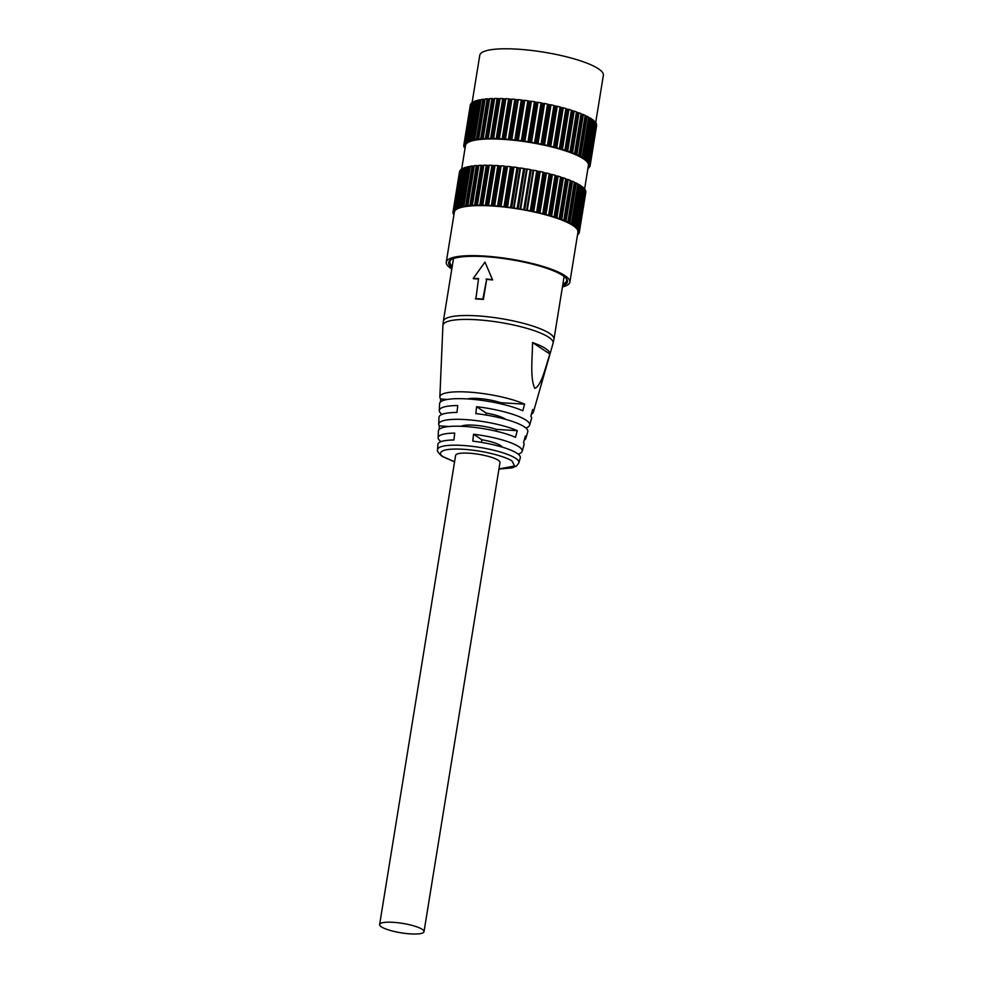 <?xml version="1.0" encoding="UTF-8"?>
<svg xmlns="http://www.w3.org/2000/svg" width="983" height="983" viewBox="0 0 983 983"><rect width="100%" height="100%" fill="white"/><g stroke="black" fill="none" stroke-linecap="round" stroke-linejoin="round"><path stroke-width="1.47" d="M381.404 926.846A22.486 4.78 9.2 0 1 379.635 924.499A22.486 4.78 9.2 0 1 397.734 922.718A22.486 4.78 9.2 0 1 422.235 929.353A22.486 4.78 9.2 0 1 424.017 931.687A22.486 4.78 9.2 0 1 405.905 933.481A22.486 4.78 9.2 0 1 381.404 926.846M424.017 931.687L499.991 462.588A22.486 4.78 -170.8 0 0 498.221 460.241A22.486 4.78 -170.8 0 0 473.72 453.605A22.486 4.78 -170.8 0 0 455.608 455.399L379.635 924.499M439.143 429.424L439.315 425.909A44.186 9.388 9.2 0 1 438.701 424.14A44.186 9.388 9.2 0 1 468.768 419.839A44.186 9.388 9.2 0 1 517.304 430.677L515.473 437.312A43.375 9.216 -170.8 0 0 467.847 426.708A43.375 9.216 -170.8 0 0 438.418 430.935L438.123 437.73A42.576 9.044 9.2 0 1 454.711 433.098L453.949 439.979A41.778 8.872 -170.8 0 0 437.84 444.525L437.619 449.673C436.784 450.706 438.295 452.966 442.166 456.444L454.564 461.875M440.507 401.986L440.654 399.024A47.381 10.063 9.2 0 1 439.868 396.948A47.381 10.063 9.2 0 1 472.479 392.377A47.381 10.063 9.2 0 1 524.615 404.173L522.784 410.796A46.582 9.891 -170.8 0 0 471.545 399.233A46.582 9.891 -170.8 0 0 439.573 403.755L439.29 410.55A45.783 9.732 9.2 0 1 457.746 405.549L456.984 412.43A44.985 9.56 -170.8 0 0 438.996 417.345L438.701 424.14M498.946 469.063L512.143 467.896L516.505 466.028L518.877 462.846L520.29 457.881A41.778 8.872 -170.8 0 0 517.033 453.31A41.778 8.872 -170.8 0 0 472.798 441.134L473.548 434.253A42.576 9.044 9.2 0 1 518.84 446.687A42.576 9.044 9.2 0 1 522.157 451.344A42.576 9.044 9.2 0 1 518.152 454.121M522.157 451.344L524.025 444.808A43.375 9.216 -170.8 0 0 523.534 442.657L525.364 436.034A44.186 9.388 9.2 0 1 525.905 438.258L527.773 431.721A44.985 9.56 -170.8 0 0 524.271 426.794A44.985 9.56 -170.8 0 0 475.833 413.585L476.595 406.704A45.783 9.732 9.2 0 1 526.077 420.171A45.783 9.732 9.2 0 1 529.64 425.184A45.783 9.732 9.2 0 1 525.868 427.986M534.752 388.346C529.898 377.681 532.467 357.677 532.54 342.551A54.434 11.563 9.2 0 1 545.602 348.584A54.434 11.563 9.2 0 1 549.927 354.077C545.59 366.352 541.731 385.668 534.752 388.346M442.411 337.243A54.434 11.563 9.2 0 1 442.411 337.144A54.434 11.563 9.2 0 1 442.424 337.034L439.868 396.948M441.981 414.408A45.783 9.732 9.2 0 1 439.29 410.55M441.06 441.625A42.576 9.044 9.2 0 1 438.123 437.73M484.975 262.092L492.618 279.958A56.031 11.907 -170.8 0 0 486.646 279.405L483.403 299.422A56.031 11.907 -170.8 0 0 475.858 298.967L478.561 278.582A57.419 12.201 -170.8 0 0 473.216 278.447L484.975 262.092L492.618 279.958M478.512 278.926A56.031 11.907 -170.8 0 0 473.769 278.803L473.216 278.447M529.64 425.184L531.508 418.635A46.582 9.891 -170.8 0 0 530.857 416.153L532.675 409.518A47.381 10.063 9.2 0 1 533.388 412.098A47.381 10.063 9.2 0 1 531.398 414.187M525.905 438.258A44.186 9.388 9.2 0 1 524.246 440.089M524.615 404.173L500.74 402.711A22.486 4.78 -170.8 0 0 467.257 398.926M447.474 399.442L440.654 399.024M517.304 430.677L496.415 429.399A22.486 4.78 -170.8 0 0 461.076 426.29M449.12 426.511L439.315 425.909M549.927 354.077L532.54 342.551M505.532 419.323A22.486 4.78 -170.8 0 0 486.167 413.057L476.595 406.704M502.215 447.118A22.486 4.78 -170.8 0 0 481.854 439.745L473.548 434.253M500.568 403.792L500.74 402.711M496.132 431.193L496.415 429.399M486.167 413.057L485.86 415.01M481.854 439.745L481.424 442.375M483.403 299.422L482.862 299.065A57.419 12.201 -170.8 0 0 475.317 298.611M486.646 279.405L482.862 299.065M492.065 279.602A57.419 12.201 -170.8 0 0 486.106 279.049M452.266 266.16A59.152 12.57 9.2 0 1 449.833 261.699A59.152 12.57 9.2 0 1 451.136 259.623M452.008 267.794A60.184 12.791 9.2 0 1 450.521 260.016A60.184 12.791 9.2 0 1 484.668 256.637A60.184 12.791 9.2 0 1 566.503 278.803A60.184 12.791 9.2 0 1 562.632 285.721M472.086 102.699L479.765 55.281A62.605 13.307 9.2 0 1 517.23 49.15A62.605 13.307 9.2 0 1 603.365 75.298L595.649 122.936M569.87 282.158L577.967 232.111A62.605 13.307 -170.8 0 0 491.832 205.963A62.605 13.307 -170.8 0 0 454.367 212.095L446.257 262.142A62.605 13.307 9.2 0 1 483.734 256.01A62.605 13.307 9.2 0 1 569.87 282.158A62.605 13.307 9.2 0 1 562.423 286.962M461.629 169.445L465.512 145.423A62.261 13.234 9.2 0 1 502.78 139.328A62.261 13.234 9.2 0 1 588.436 165.328L584.615 188.92M589.075 166.766L589.198 167.405A63.993 13.59 9.2 0 1 588.584 167.958L588.006 167.995M566.024 278.238A59.152 12.57 9.2 0 1 566.613 280.61A59.152 12.57 9.2 0 1 562.903 284.087M451.799 269.047A62.605 13.307 9.2 0 1 446.257 262.142M517.5 99.787A62.949 13.369 9.2 0 0 516.186 99.664L514.871 99.308A63.993 13.59 -170.8 0 0 511.946 99.074L505.459 139.107A63.993 13.59 9.2 0 1 508.395 139.353L509.698 139.697A62.949 13.369 9.2 0 1 511.013 139.819L517.795 99.652L511.799 139.672A63.993 13.59 9.2 0 1 514.809 139.991L516.038 140.36A62.949 13.369 9.2 0 1 517.39 140.52L523.878 100.475A62.949 13.369 -170.8 0 0 522.526 100.315L521.297 99.947A63.993 13.59 -170.8 0 0 518.274 99.627L517.795 99.652M523.878 100.475L518.287 140.397A63.993 13.59 9.2 0 1 521.359 140.79L522.501 141.171A62.949 13.369 9.2 0 1 523.865 141.368L530.341 101.335A62.949 13.369 -170.8 0 0 528.977 101.138L527.846 100.758A63.993 13.59 -170.8 0 0 524.775 100.364L524.258 100.364M530.341 101.335L524.885 141.294A63.993 13.59 9.2 0 1 527.969 141.761L529.001 142.154A62.949 13.369 9.2 0 1 530.365 142.375L536.853 102.343A62.949 13.369 -170.8 0 0 535.489 102.121L534.457 101.728A63.993 13.59 -170.8 0 0 531.361 101.261L530.808 101.237M536.853 102.343L531.496 142.338A63.993 13.59 9.2 0 1 534.568 142.879L535.489 143.272A62.949 13.369 9.2 0 1 536.841 143.53L543.329 103.485A62.949 13.369 -170.8 0 0 541.977 103.24L541.055 102.846A63.993 13.59 -170.8 0 0 537.984 102.306L537.394 102.269M543.329 103.485L537.443 143.481L538.057 143.53A63.993 13.59 9.2 0 1 541.08 144.132L541.879 144.526A62.949 13.369 9.2 0 1 543.206 144.808L549.694 104.776A62.949 13.369 -170.8 0 0 548.367 104.493L547.568 104.1A63.993 13.59 -170.8 0 0 544.545 103.498L543.931 103.448M549.694 104.776L550.357 104.751L543.869 144.784L544.508 144.857A63.993 13.59 9.2 0 1 547.445 145.509L548.109 145.902A62.949 13.369 9.2 0 1 549.386 146.209L555.874 106.164A62.949 13.369 -170.8 0 0 554.596 105.869L553.933 105.476A63.993 13.59 -170.8 0 0 550.984 104.825L550.357 104.751M555.874 106.164L556.599 106.176L550.111 146.209L550.75 146.295A63.993 13.59 9.2 0 1 553.589 146.995L554.105 147.376A62.949 13.369 9.2 0 1 555.334 147.708L561.809 107.663A62.949 13.369 -170.8 0 0 560.593 107.344L560.077 106.963A63.993 13.59 -170.8 0 0 557.238 106.262L556.599 106.176M561.809 107.663L562.583 107.688L556.095 147.733L556.747 147.831A63.993 13.59 9.2 0 1 559.438 148.58L559.806 148.949A62.949 13.369 9.2 0 1 560.961 149.281L567.449 109.248A62.949 13.369 -170.8 0 0 566.294 108.904L565.913 108.535A63.993 13.59 -170.8 0 0 563.234 107.798L562.583 107.688M567.449 109.248L568.26 109.297L561.772 149.342L562.411 149.453A63.993 13.59 9.2 0 1 564.93 150.227L565.151 150.583A62.949 13.369 9.2 0 1 566.22 150.927L572.696 110.895A62.949 13.369 -170.8 0 0 571.651 110.551M571.676 110.354L565.2 150.399L571.406 110.194A63.993 13.59 -170.8 0 0 568.899 109.408L568.26 109.297M572.696 110.895L573.544 110.968L567.056 151.013L567.683 151.136A63.993 13.59 9.2 0 1 570.005 151.935L570.066 152.267A62.949 13.369 9.2 0 1 571.049 152.623L577.525 112.59A62.949 13.369 -170.8 0 0 576.665 112.271M576.702 112.05L570.214 152.082L576.48 111.902A63.993 13.59 -170.8 0 0 574.17 111.091L573.544 110.968M577.525 112.59L578.385 112.689L571.909 152.721L572.524 152.869A63.993 13.59 9.2 0 1 574.6 153.68L574.514 153.987A62.949 13.369 9.2 0 1 575.387 154.356L581.875 114.311A62.949 13.369 -170.8 0 0 581.211 114.04M574.76 153.778L581.088 113.647A63.993 13.59 -170.8 0 0 578.999 112.824L578.385 112.689M581.875 114.311L582.747 114.433L576.849 154.626A63.993 13.59 9.2 0 1 578.692 155.449L578.446 155.732A62.949 13.369 9.2 0 1 579.196 156.088L585.684 116.055A62.949 13.369 -170.8 0 0 585.241 115.834M578.778 155.498L585.168 115.404A63.993 13.59 -170.8 0 0 583.337 114.581L582.747 114.433M585.684 116.055L586.556 116.191L580.634 156.383A63.993 13.59 9.2 0 1 582.206 157.206L581.813 157.464A62.949 13.369 9.2 0 1 582.44 157.821L588.928 117.788A62.949 13.369 -170.8 0 0 588.706 117.653M582.231 157.231L588.682 117.174A63.993 13.59 -170.8 0 0 587.121 116.35L586.556 116.191M588.928 117.788L589.8 117.948L583.828 158.14A63.993 13.59 9.2 0 1 585.118 158.951L584.578 159.172A62.949 13.369 9.2 0 1 585.082 159.529L585.155 159.049M591.582 119.041L591.594 118.918A63.993 13.59 -170.8 0 0 590.316 118.107L589.8 117.948M591.569 119.484L592.417 119.668L586.409 159.873A63.993 13.59 9.2 0 1 587.392 160.659L586.704 160.843A62.949 13.369 9.2 0 1 587.072 161.187L587.134 160.794M593.855 120.712L593.867 120.614A63.993 13.59 -170.8 0 0 592.896 119.828L592.417 119.668M593.818 121.204L588.326 161.544A63.993 13.59 9.2 0 1 589.001 162.306L588.19 162.453A62.949 13.369 9.2 0 1 588.412 162.773L588.473 162.428M595.477 122.334L595.489 122.261A63.993 13.59 -170.8 0 0 594.813 121.511L594.383 121.339M595.403 122.875L589.579 163.153A63.993 13.59 9.2 0 1 589.935 163.878L589.001 163.977A62.949 13.369 9.2 0 1 589.075 164.284L589.124 163.977M589.935 163.878L596.423 123.858A63.993 13.59 -170.8 0 0 596.067 123.121L595.686 122.949M596.423 123.858L590.144 164.677A63.993 13.59 9.2 0 1 590.169 165.353L596.656 125.32A63.993 13.59 -170.8 0 0 596.632 124.632L596.325 124.472M470.304 105.316L463.779 145.386M464.603 143.973L470.71 103.989A63.993 13.59 -170.8 0 0 470.415 104.616L463.939 144.648A63.993 13.59 9.2 0 1 464.234 144.034L465.389 144.01A62.949 13.369 9.2 0 1 465.586 143.739L464.75 143.346A63.993 13.59 9.2 0 1 465.364 142.781L466.606 142.805A62.949 13.369 9.2 0 1 466.95 142.572L466.249 142.179A63.993 13.59 9.2 0 1 467.183 141.675L468.498 141.736A62.949 13.369 9.2 0 1 468.977 141.54L468.412 141.147A63.993 13.59 9.2 0 1 469.653 140.729L471.029 140.827A62.949 13.369 9.2 0 1 471.643 140.655L471.226 140.274A63.993 13.59 9.2 0 1 472.737 139.93L474.175 140.065A62.949 13.369 9.2 0 1 474.9 139.93L474.642 139.574A63.993 13.59 9.2 0 1 476.436 139.303L477.898 139.475A62.949 13.369 9.2 0 1 478.746 139.377L478.635 139.045A63.993 13.59 9.2 0 1 480.675 138.849L482.149 139.07A62.949 13.369 9.2 0 1 483.108 138.996L483.144 138.689A63.993 13.59 9.2 0 1 485.43 138.578L486.904 138.836A62.949 13.369 9.2 0 1 487.949 138.8L488.146 138.517A63.993 13.59 9.2 0 1 490.628 138.505L492.09 138.775A62.949 13.369 9.2 0 1 493.233 138.787L493.577 138.529A63.993 13.59 9.2 0 1 496.231 138.603L497.656 138.91A62.949 13.369 9.2 0 1 498.873 138.959L505.36 98.914A62.949 13.369 -170.8 0 0 504.144 98.865L502.718 98.558A63.993 13.59 -170.8 0 0 500.064 98.497L493.257 138.603L499.745 98.558M472.614 102.736L471.852 102.748A63.993 13.59 -170.8 0 0 471.238 103.313L464.75 143.346M474.764 101.679L473.659 101.642A63.993 13.59 -170.8 0 0 472.737 102.134L472.725 102.207M477.554 100.77A62.949 13.369 -170.8 0 0 477.517 100.782L476.128 100.684A63.993 13.59 -170.8 0 0 474.9 101.114L474.887 101.212M480.945 99.971A62.949 13.369 -170.8 0 0 480.65 100.033L479.225 99.885A63.993 13.59 -170.8 0 0 477.713 100.241L477.689 100.364M484.902 99.381A62.949 13.369 -170.8 0 0 484.373 99.443L482.911 99.271A63.993 13.59 -170.8 0 0 481.129 99.541L474.592 139.586M489.387 98.976A62.949 13.369 -170.8 0 0 488.637 99.025L487.163 98.816A63.993 13.59 -170.8 0 0 485.111 99L478.512 139.07M494.338 98.767A62.949 13.369 -170.8 0 0 493.38 98.792L491.905 98.546A63.993 13.59 -170.8 0 0 489.632 98.644L482.96 138.726L489.423 98.718M499.708 98.755A62.949 13.369 -170.8 0 0 498.578 98.742L497.115 98.46A63.993 13.59 -170.8 0 0 494.633 98.472L487.9 138.566M505.36 98.914L499.364 138.726A63.993 13.59 9.2 0 1 502.178 138.886L503.554 139.217A62.949 13.369 9.2 0 1 504.82 139.303L511.307 99.258A62.949 13.369 -170.8 0 0 510.042 99.172L508.666 98.841A63.993 13.59 -170.8 0 0 505.852 98.693L505.471 98.742M516.186 99.664L509.698 139.697M504.611 206.848L505.237 207.081A62.949 13.369 9.2 0 1 506.577 207.241L513.065 167.208A62.949 13.369 -170.8 0 0 511.713 167.049L510.484 166.68A63.993 13.59 -170.8 0 0 507.474 166.36L500.986 206.393A63.993 13.59 9.2 0 1 503.996 206.713L504.611 206.848L511.099 166.815M500.507 206.418L506.7 166.508A62.949 13.369 -170.8 0 0 505.373 166.385L504.07 166.041A63.993 13.59 -170.8 0 0 501.146 165.795L494.658 205.84A63.993 13.59 9.2 0 1 497.582 206.074L498.897 206.43A62.949 13.369 9.2 0 1 500.212 206.553M494.228 205.877L500.507 165.992A62.949 13.369 -170.8 0 0 499.229 165.906L497.853 165.574A63.993 13.59 -170.8 0 0 495.051 165.414L488.563 205.459A63.993 13.59 9.2 0 1 491.365 205.607L492.741 205.939A62.949 13.369 9.2 0 1 494.019 206.025M488.182 205.508L494.547 165.648A62.949 13.369 -170.8 0 0 493.331 165.599L491.918 165.291A63.993 13.59 -170.8 0 0 489.251 165.218L482.764 205.263A63.993 13.59 9.2 0 1 485.43 205.324L486.855 205.631A62.949 13.369 9.2 0 1 488.06 205.68M488.932 165.291L482.42 205.521A62.949 13.369 9.2 0 0 481.277 205.508L479.827 205.226A63.993 13.59 9.2 0 0 477.345 205.25L477.148 205.533A62.949 13.369 9.2 0 0 476.091 205.558L474.617 205.312A63.993 13.59 9.2 0 0 472.344 205.422L472.295 205.73A62.949 13.369 9.2 0 0 471.349 205.791L469.862 205.582A63.993 13.59 9.2 0 0 467.822 205.766L467.933 206.111A62.949 13.369 9.2 0 0 467.085 206.209L465.623 206.037A63.993 13.59 9.2 0 0 463.829 206.307L464.099 206.663A62.949 13.369 9.2 0 0 463.362 206.799L461.936 206.663A63.993 13.59 9.2 0 0 460.413 207.008L460.83 207.376A62.949 13.369 9.2 0 0 460.216 207.548L458.84 207.45A63.993 13.59 9.2 0 0 457.611 207.88L458.164 208.261A62.949 13.369 9.2 0 0 457.697 208.47L456.37 208.408A63.993 13.59 9.2 0 0 455.448 208.912L456.149 209.293A62.949 13.369 9.2 0 0 455.805 209.539L454.564 209.514A63.993 13.59 9.2 0 0 453.949 210.079L454.773 210.473A62.949 13.369 9.2 0 0 454.576 210.731L453.421 210.755A63.993 13.59 9.2 0 0 453.126 211.382L454.035 212.021A62.949 13.369 9.2 0 1 454.085 211.775L454.023 212.033A62.949 13.369 9.2 0 0 454.023 212.058L452.979 212.119A63.993 13.59 9.2 0 0 453.003 212.807L454.072 213.188A62.949 13.369 9.2 0 0 454.146 213.471L453.212 213.606A63.993 13.59 9.2 0 0 453.568 214.331L453.974 214.503M578.274 233.499L578.397 234.126A63.993 13.59 9.2 0 1 577.783 234.691L577.549 234.74M584.602 189.596L578.778 229.887A63.993 13.59 9.2 0 1 579.122 230.6L579.343 231.41A63.993 13.59 9.2 0 1 579.368 232.086L579.208 232.824A63.993 13.59 9.2 0 1 578.913 233.45L577.758 233.475A62.949 13.369 9.2 0 1 577.746 233.499M579.208 232.824L585.856 192.041A63.993 13.59 -170.8 0 0 585.819 191.366L585.512 191.194M578.95 232.652L578.262 232.43A62.949 13.369 9.2 0 0 578.311 232.172A62.949 13.369 9.2 0 1 578.311 232.172L579.048 232.16M579.012 231.238L578.323 230.71M579.122 230.6L585.61 190.567L579.122 230.624L578.188 230.71A62.949 13.369 9.2 0 1 578.274 231.017M578.397 229.715L577.66 229.162M583.005 187.937L577.525 228.277A63.993 13.59 9.2 0 1 578.188 229.039L577.377 229.174A62.949 13.369 9.2 0 1 577.611 229.506M577.095 228.105L576.333 227.515M580.769 186.217L581.604 186.389L575.596 226.594A63.993 13.59 9.2 0 1 576.579 227.392L575.903 227.564A62.949 13.369 9.2 0 1 576.271 227.909M575.116 226.434L574.342 225.783M572.499 224.714L571.639 224.554L578.115 184.509L578.987 184.669L573.028 224.874A63.993 13.59 9.2 0 1 574.305 225.685L573.765 225.906A62.949 13.369 9.2 0 1 574.269 226.25M569.268 222.957L568.395 222.822L574.883 182.789L575.755 182.924L569.833 223.116A63.993 13.59 9.2 0 1 571.393 223.94L571 224.185A62.949 13.369 9.2 0 1 571.639 224.554M565.458 221.2L564.574 221.089L571.062 181.044L571.934 181.167L566.048 221.347A63.993 13.59 9.2 0 1 567.879 222.183L567.633 222.453A62.949 13.369 9.2 0 1 568.395 222.822M561.096 219.455L560.236 219.356L566.724 179.324L567.584 179.422L561.096 219.455L561.711 219.59A63.993 13.59 9.2 0 1 563.8 220.413L563.714 220.72A62.949 13.369 9.2 0 1 564.574 221.089M563.959 220.536L570.275 180.368A63.993 13.59 -170.8 0 0 568.199 179.557L567.584 179.422M556.243 217.734L555.407 217.661L561.895 177.628L562.731 177.702L556.243 217.734L556.882 217.87A63.993 13.59 9.2 0 1 559.192 218.668L559.266 219A62.949 13.369 9.2 0 1 560.236 219.356M559.413 218.816L565.68 178.623A63.993 13.59 -170.8 0 0 563.37 177.825L562.731 177.702M550.959 216.063L550.148 216.014L556.636 175.969L557.447 176.031L550.959 216.063L551.598 216.174A63.993 13.59 9.2 0 1 554.117 216.96L554.338 217.304A62.949 13.369 9.2 0 1 555.407 217.661M560.875 177.087L554.387 217.132L560.605 176.915A63.993 13.59 -170.8 0 0 558.086 176.141L557.447 176.031M545.295 214.466L544.521 214.429L551.008 174.396L551.782 174.421L545.295 214.466L545.934 214.564A63.993 13.59 9.2 0 1 548.625 215.302L548.993 215.67A62.949 13.369 9.2 0 1 550.148 216.014M539.311 212.942L538.586 212.93L545.061 172.897L545.786 172.897L539.311 212.942L539.95 213.028A63.993 13.59 9.2 0 1 542.776 213.729L543.304 214.11A62.949 13.369 9.2 0 1 544.521 214.429M533.069 211.517L532.393 211.542L538.881 171.497L539.544 171.484L533.069 211.517L533.695 211.591A63.993 13.59 9.2 0 1 536.644 212.242L537.308 212.635A62.949 13.369 9.2 0 1 538.586 212.93M526.642 210.215L533.118 170.182L526.642 210.215L527.257 210.264A63.993 13.59 9.2 0 1 530.279 210.866L531.078 211.259A62.949 13.369 9.2 0 1 532.393 211.542M520.093 209.035L526.581 169.002L520.683 209.072A63.993 13.59 9.2 0 1 523.755 209.612L524.676 210.006A62.949 13.369 9.2 0 1 526.028 210.264M513.519 208.003L519.995 167.97L514.072 208.027A63.993 13.59 9.2 0 1 517.156 208.494L518.201 208.887A62.949 13.369 9.2 0 1 519.565 209.109M513.065 167.208L507.486 207.13A63.993 13.59 9.2 0 1 510.546 207.524L511.688 207.904A62.949 13.369 9.2 0 1 513.052 208.101M465.119 147.868L464.369 147.597A63.993 13.59 9.2 0 1 464.025 146.872L464.959 146.774A62.949 13.369 9.2 0 1 464.873 146.455L463.804 146.074A63.993 13.59 9.2 0 1 463.779 145.398L464.836 145.337A62.949 13.369 9.2 0 1 464.836 145.312A62.949 13.369 9.2 0 1 464.885 145.042L463.939 144.648M589.001 167.233L588.375 167.012A62.949 13.369 9.2 0 0 588.571 166.741L589.726 166.717A63.993 13.59 9.2 0 0 590.021 166.102L590.132 165.39L590.021 166.09L589.063 165.709A62.949 13.369 9.2 0 0 589.124 165.439A62.949 13.369 9.2 0 0 589.124 165.414L589.124 165.439M596.656 125.32L590.169 165.353L589.124 165.414M589.825 164.505L589.075 164.284M589.198 162.981L588.412 162.773M587.895 161.372L587.072 161.187M585.929 159.701L585.082 159.529M583.312 157.98L582.44 157.821M580.081 156.236L579.196 156.088M576.259 154.478L575.387 154.356M574.772 153.815L581.26 113.77M571.909 152.721L571.049 152.623M567.056 151.013L566.22 150.927M561.772 149.342L560.961 149.281M556.095 147.733L555.334 147.708M550.111 146.209L549.386 146.209M543.869 144.784L543.206 144.808M505.237 207.081L511.713 167.049M519.54 168.056A62.949 13.369 -170.8 0 0 518.176 167.872L517.033 167.491A63.993 13.59 -170.8 0 0 513.962 167.085L513.445 167.098M526.052 169.064A62.949 13.369 -170.8 0 0 524.676 168.843L523.644 168.462A63.993 13.59 -170.8 0 0 520.56 167.982L519.995 167.97M532.516 170.219A62.949 13.369 -170.8 0 0 531.164 169.973L530.242 169.58A63.993 13.59 -170.8 0 0 527.171 169.039L526.581 169.002M538.881 171.497A62.949 13.369 -170.8 0 0 537.554 171.226L536.767 170.833A63.993 13.59 -170.8 0 0 533.732 170.231L533.118 170.182M545.061 172.897A62.949 13.369 -170.8 0 0 543.783 172.59L543.12 172.209A63.993 13.59 -170.8 0 0 540.183 171.546L539.544 171.484M551.008 174.396A62.949 13.369 -170.8 0 0 549.78 174.077L549.264 173.696A63.993 13.59 -170.8 0 0 546.437 172.983L545.786 172.897M556.636 175.969A62.949 13.369 -170.8 0 0 555.481 175.638L555.112 175.269A63.993 13.59 -170.8 0 0 552.421 174.519L551.782 174.421M561.895 177.628A62.949 13.369 -170.8 0 0 560.838 177.284M566.724 179.324A62.949 13.369 -170.8 0 0 565.864 179.004M571.062 181.044A62.949 13.369 -170.8 0 0 570.41 180.774M567.977 222.232L574.367 182.138A63.993 13.59 -170.8 0 0 572.524 181.314L571.934 181.167M571.43 223.964L577.881 183.907A63.993 13.59 -170.8 0 0 576.308 183.084L575.755 182.924M580.769 185.775L580.793 185.64A63.993 13.59 -170.8 0 0 579.515 184.841L578.987 184.669M583.054 187.446L583.066 187.348A63.993 13.59 -170.8 0 0 582.083 186.561L581.604 186.389M584.664 189.068L584.676 188.994A63.993 13.59 -170.8 0 0 584.013 188.232L583.57 188.06M585.61 190.567A63.993 13.59 -170.8 0 0 585.254 189.842L584.885 189.67M585.856 192.054L579.22 232.811M459.503 172.05L452.979 212.119L459.454 172.086M459.614 171.349L453.126 211.382L459.614 171.349A63.993 13.59 -170.8 0 1 459.909 170.723L453.421 210.755M461.813 169.457L461.039 169.481A63.993 13.59 -170.8 0 0 460.425 170.047L453.949 210.079M463.964 168.412L462.858 168.376A63.993 13.59 -170.8 0 0 461.924 168.867L461.912 168.941M466.741 167.503A62.949 13.369 -170.8 0 0 466.704 167.515L465.328 167.417A63.993 13.59 -170.8 0 0 464.099 167.847L464.074 167.946M470.144 166.705A62.949 13.369 -170.8 0 0 469.849 166.766L468.424 166.618A63.993 13.59 -170.8 0 0 466.9 166.975L466.876 167.098M474.101 166.102A62.949 13.369 -170.8 0 0 473.573 166.176L472.11 165.992A63.993 13.59 -170.8 0 0 470.316 166.262L463.779 206.319M478.574 165.709A62.949 13.369 -170.8 0 0 477.824 165.758L476.35 165.549A63.993 13.59 -170.8 0 0 474.31 165.734L467.699 205.791M483.525 165.5A62.949 13.369 -170.8 0 0 482.579 165.525L481.105 165.279A63.993 13.59 -170.8 0 0 478.832 165.377L472.159 205.459M488.907 165.476A62.949 13.369 -170.8 0 0 487.765 165.463L486.315 165.193A63.993 13.59 -170.8 0 0 483.833 165.205L477.087 205.3L483.562 165.279M516.038 140.36L522.526 100.315M505.373 166.385L498.897 206.43M510.042 99.172L503.554 139.217M511.688 207.904L518.176 167.872M522.501 141.171L528.977 101.138M499.229 165.906L492.741 205.939M504.144 98.865L497.656 138.91M518.201 208.887L524.676 168.843M529.001 142.154L535.489 102.121M493.331 165.599L486.855 205.631M498.578 98.742L492.09 138.775M524.676 210.006L531.164 169.973M535.489 143.272L541.977 103.24M487.765 165.463L481.277 205.508M493.38 98.792L486.904 138.836M531.078 211.259L537.554 171.226M541.879 144.526L548.367 104.493M482.579 165.525L476.091 205.558M488.637 99.025L482.149 139.07M537.308 212.635L543.783 172.59M548.109 145.902L554.596 105.869M477.824 165.758L471.349 205.791M484.373 99.443L477.898 139.475M543.304 214.11L549.78 174.077M554.105 147.376L560.593 107.344M473.573 166.176L467.085 206.209M480.65 100.033L474.175 140.065M548.993 215.67L555.481 175.638M559.806 148.949L566.294 108.904M469.849 166.766L463.362 206.799M477.517 100.782L471.029 140.827M466.704 167.515L460.216 207.548M518.877 462.846A41.175 8.749 -170.8 0 0 515.67 458.336A41.175 8.749 -170.8 0 0 470.292 446.122A41.175 8.749 -170.8 0 0 437.619 449.673M454.576 461.752L443.542 456.898C437.865 453.962 437.976 447.843 463.14 449.268C488.698 450.951 509.157 458.336 512.069 461.088L514.588 465.979L498.971 468.94M564.119 276.506L553.957 339.246A56.031 11.907 -170.8 0 0 549.534 333.397A56.031 11.907 -170.8 0 0 488.465 316.858A56.031 11.907 -170.8 0 0 443.333 321.318L442.915 325.496A55.81 11.857 -170.8 0 1 487.212 320.679A55.81 11.857 -170.8 0 1 548.698 337.23A55.81 11.857 -170.8 0 1 553.048 343.337L533.388 412.098M515.51 99.43L509.022 139.475M510.484 166.68L503.996 206.713M514.871 99.308L508.395 139.353M511.799 139.672L518.274 99.627M507.474 166.36L500.986 206.393M511.946 99.074L505.459 139.107M514.809 139.991L521.297 99.947M515.424 140.127L521.912 100.082M507.486 207.13L513.962 167.085M510.546 207.524L517.033 167.491M504.697 166.164L498.221 206.197M509.305 98.951L502.817 138.996M511.148 207.671L517.623 167.638M504.07 166.041L497.582 206.074M508.666 98.841L502.178 138.886M518.287 140.397L524.775 100.364M501.146 165.795L494.658 205.84M505.852 98.693L499.364 138.726M521.359 140.79L527.846 100.758M521.948 140.938L528.436 100.905M514.072 208.027L520.56 167.982M517.156 208.494L523.644 168.462M498.492 165.685L492.016 205.73M503.37 98.656L496.882 138.701M517.722 208.654L524.209 168.609M497.853 165.574L491.365 205.607M502.718 98.558L496.231 138.603M524.885 141.294L531.361 101.261M495.051 165.414L488.563 205.459M500.064 98.497L493.577 138.529M527.969 141.761L534.457 101.728M528.535 141.921L535.022 101.888M520.683 209.072L527.171 169.039M523.755 209.612L530.242 169.58M492.557 165.39L486.069 205.422M497.754 98.546L491.279 138.578M524.283 209.772L530.771 169.74M491.918 165.291L485.43 205.324M497.115 98.46L490.628 138.505M531.496 142.338L537.984 102.306M489.251 165.218L482.764 205.263M494.633 98.472L488.146 138.517M534.568 142.879L541.055 102.846M535.096 143.039L541.584 103.006M527.257 210.264L533.732 170.231M530.279 210.866L536.767 170.833M486.954 165.279L480.466 205.312M492.544 98.607L486.057 138.652M530.759 211.038L537.246 170.993M486.315 165.193L479.827 205.226M491.905 98.546L485.43 138.578M538.057 143.53L544.545 103.498M483.833 165.205L477.345 205.25M489.632 98.644L483.144 138.689M541.08 144.132L547.568 104.1M541.572 144.304L548.059 104.272M533.695 211.591L540.183 171.546M536.644 212.242L543.12 172.209M481.731 165.341L475.244 205.386M487.777 98.865L481.289 138.898M537.074 212.414L543.562 172.381M481.105 165.279L474.617 205.312M487.163 98.816L480.675 138.849M544.508 144.857L550.984 104.825M478.832 165.377L472.344 205.422M485.111 99L478.635 139.045M547.445 145.509L553.933 105.476M547.887 145.681L554.375 105.648M539.95 213.028L546.437 172.983M542.776 213.729L549.264 173.696M476.964 165.599L470.476 205.631M483.501 99.295L477.013 139.328M543.169 213.901L549.657 173.868M476.35 165.549L469.862 205.582M482.911 99.271L476.436 139.303M550.75 146.295L557.238 106.262M474.31 165.734L467.822 205.766M481.129 99.541L474.642 139.574M553.589 146.995L560.077 106.963M553.97 147.167L560.457 107.135M545.934 214.564L552.421 174.519M548.625 215.302L555.112 175.269M472.7 166.029L466.212 206.061M479.778 99.91L473.302 139.942M548.956 215.474L555.444 175.441M472.11 165.992L465.623 206.037M479.225 99.885L472.737 139.93M556.747 147.831L563.234 107.798M470.316 166.262L463.829 206.307M477.713 100.241L471.226 140.274M559.438 148.58L565.913 108.535M559.769 148.752L566.245 108.708M551.598 216.174L558.086 176.141M554.117 216.96L560.605 176.915M468.977 166.631L462.489 206.676M476.644 100.684L470.169 140.716M468.424 166.618L461.936 206.663M476.128 100.684L469.653 140.729M562.411 149.453L568.899 109.408M466.9 166.975L460.413 207.008M474.9 101.114L468.412 141.147M564.93 150.227L571.406 110.194M556.882 217.87L563.37 177.825M559.192 218.668L565.68 178.623M465.844 167.405L459.356 207.45M474.138 101.618L467.65 141.663M559.413 218.791L565.889 178.795M465.328 167.417L458.84 207.45M473.659 101.642L467.183 141.675M567.683 151.136L574.17 111.091M464.099 167.847L457.611 207.88L464.037 167.884M472.737 102.134L466.249 142.179M570.005 151.935L576.48 111.902M561.711 219.59L568.199 179.557M563.8 220.413L570.275 180.368M463.325 168.351L456.849 208.384M472.282 102.711L465.795 142.744M563.947 220.499L570.423 180.528M462.858 168.376L456.37 208.408M471.852 102.748L465.364 142.781M572.524 152.869L578.999 112.824M461.924 168.867L455.448 208.912M574.6 153.68L581.088 113.647M566.048 221.347L572.524 181.314M567.879 222.183L574.367 182.138M461.469 169.432L454.982 209.477M461.039 169.481L454.564 209.514M470.71 103.989L464.234 144.034M576.849 154.626L583.337 114.581M578.692 155.449L585.168 115.404M569.833 223.116L576.308 183.084M571.393 223.94L577.881 183.907M460.277 170.661L453.79 210.706M580.634 156.383L587.121 116.35M582.206 157.206L588.682 117.174M573.028 224.874L579.515 184.841M574.305 225.685L580.793 185.64M583.828 158.14L590.316 118.107M585.118 158.951L591.594 118.918M575.596 226.594L582.083 186.561M576.579 227.392L583.066 187.348M586.409 159.873L592.896 119.828M587.392 160.659L593.867 120.614M577.525 228.277L584.013 188.232M578.188 229.039L584.676 188.994M588.326 161.544L594.813 121.511M595.501 122.297L589.014 162.342L595.489 122.261M578.778 229.887L585.254 189.842M589.579 163.153L596.067 123.121M579.343 231.41L585.819 191.366M590.144 164.677L596.632 124.632M442.411 337.144L442.915 325.496M453.495 258.59L443.333 321.318M553.957 339.246L553.048 343.337M494.375 98.546L487.887 138.591M478.623 165.451L472.135 205.484M484.951 99.074L478.475 139.107M474.15 165.795L467.662 205.84M481.006 99.59L474.519 139.635M470.193 166.324L463.718 206.369M477.627 100.291L471.14 140.336M466.814 167.024L460.339 207.057M474.85 101.151L468.363 141.196M472.712 102.171L466.225 142.203M461.899 168.904L455.412 208.937M471.226 103.326L464.738 143.371M574.49 182.248L568.002 222.281M460.425 170.059L453.937 210.104M470.415 104.616L463.939 144.661M585.29 115.515L578.815 155.56M577.967 183.993L571.479 224.026M470.267 105.353L463.779 145.398M588.768 117.26L582.292 157.305M580.842 185.713L574.355 225.758M591.655 118.992L585.168 159.025M583.091 187.409L576.603 227.442M593.904 120.676L587.416 160.708M584.688 189.031L578.201 229.076"/></g></svg>
